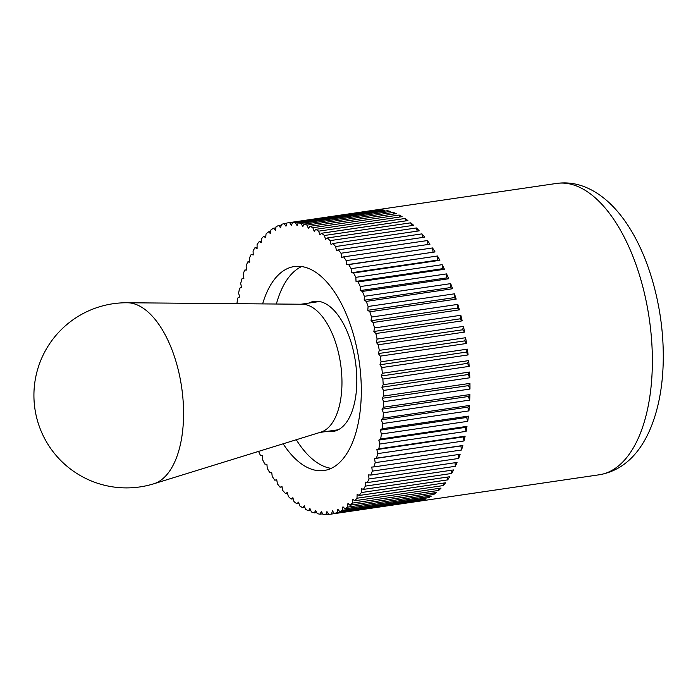 <?xml version="1.0" encoding="UTF-8"?>
<svg xmlns="http://www.w3.org/2000/svg" width="698" height="698" viewBox="0 0 698 698"><rect width="100%" height="100%" fill="white"/><g stroke="black" fill="none" stroke-linecap="round" stroke-linejoin="round"><path stroke-width="1.05" d="M383.612 396.054L469.946 383.385A147.226 72.077 81.7 0 1 469.972 386.221A147.226 72.077 81.7 0 1 469.981 389.048L383.647 401.716L382.155 398.279L383.612 396.054A147.226 72.077 -98.3 0 0 383.472 390.452L381.876 387.207L383.211 384.72A147.226 72.077 -98.3 0 0 382.844 379.058L381.143 376.013L382.347 373.282A147.226 72.077 -98.3 0 0 381.754 367.593L379.965 364.775L381.038 361.808A147.226 72.077 -98.3 0 0 380.227 356.137L378.36 353.563L379.284 350.387A147.226 72.077 -98.3 0 0 378.255 344.76L376.318 342.439L377.103 339.071A147.226 72.077 -98.3 0 0 375.856 333.531L373.866 331.48L374.494 327.938A147.226 72.077 -98.3 0 0 373.055 322.511L371.022 320.748L371.484 317.058A147.226 72.077 -98.3 0 0 369.853 311.779L367.794 310.313L368.099 306.492A147.226 72.077 -98.3 0 0 366.276 301.396L364.199 300.236L364.339 296.31A147.226 72.077 -98.3 0 0 362.358 291.424L360.273 290.577L360.247 286.573A147.226 72.077 -98.3 0 0 358.1 281.931L356.024 281.399L355.84 277.342A147.226 72.077 -98.3 0 0 353.546 272.97L351.487 272.761L351.146 268.669A147.226 72.077 -98.3 0 0 348.721 264.603L346.697 264.708L346.191 260.616A147.226 72.077 -98.3 0 0 343.643 256.873L341.671 257.3L341.008 253.234A147.226 72.077 -98.3 0 0 338.364 249.832L336.445 250.573L335.625 246.551A147.226 72.077 -98.3 0 0 332.894 243.515L331.053 244.579L330.084 240.627A147.226 72.077 -98.3 0 0 327.283 237.983L325.521 239.344L324.413 235.488A147.226 72.077 -98.3 0 0 321.569 233.245L319.893 234.912L318.646 231.169A147.226 72.077 -98.3 0 0 315.766 229.345L314.196 231.3L312.826 227.705A147.226 72.077 -98.3 0 0 309.929 226.3L308.472 228.534L306.98 225.096A147.226 72.077 -98.3 0 0 304.084 224.137L302.749 226.632L301.152 223.386A147.226 72.077 -98.3 0 0 298.273 222.863L297.069 225.602L295.367 222.557A147.226 72.077 -98.3 0 0 292.532 222.488L291.459 225.454L289.67 222.636A147.226 72.077 -98.3 0 0 287.829 222.854A147.226 72.077 -98.3 0 0 286.887 223.011L285.962 226.187L284.095 223.613A147.226 72.077 -98.3 0 0 281.39 224.433L280.605 227.801L278.676 225.48A147.226 72.077 -98.3 0 0 276.05 226.737L275.431 230.279L273.442 228.237A147.226 72.077 -98.3 0 0 270.929 229.921L270.458 233.612L268.425 231.849A147.226 72.077 -98.3 0 0 266.034 233.961L265.729 237.774L263.67 236.308A147.226 72.077 -98.3 0 0 261.41 238.829L261.27 242.747L259.185 241.587A147.226 72.077 -98.3 0 0 257.082 244.492L257.1 248.497L255.014 247.642A147.226 72.077 -98.3 0 0 253.069 250.922L253.252 254.979L251.175 254.447A147.226 72.077 -98.3 0 0 249.404 258.086L249.753 262.169L247.694 261.951A147.226 72.077 -98.3 0 0 246.115 265.921L246.621 270.004L244.597 270.117A147.226 72.077 -98.3 0 0 243.201 274.393L243.872 278.458L241.892 278.886A147.226 72.077 -98.3 0 0 240.705 283.44L241.525 287.463L239.606 288.204A147.226 72.077 -98.3 0 0 238.629 293.012L239.597 296.964L237.748 298.029A147.226 72.077 -98.3 0 0 236.988 303.054L237.172 303.691M383.56 407.222L469.894 394.553A147.226 72.077 81.7 0 1 469.693 400.102L383.359 412.771L381.989 409.176L383.56 407.222A147.226 72.077 -98.3 0 0 383.647 401.716M383.045 418.154L469.379 405.486A147.226 72.077 81.7 0 1 468.943 410.886L382.617 423.555L381.37 419.812L383.045 418.154A147.226 72.077 -98.3 0 0 383.359 412.771M382.076 428.773L468.41 416.113A147.226 72.077 81.7 0 1 467.747 421.33L381.413 433.999L380.314 430.143L382.076 428.773A147.226 72.077 -98.3 0 0 382.617 423.555M380.654 439.025L466.988 426.365A147.226 72.077 81.7 0 1 466.107 431.373L379.773 444.041L378.813 440.089L380.654 439.025A147.226 72.077 -98.3 0 0 381.413 433.999M378.796 448.849L465.13 436.18A147.226 72.077 81.7 0 1 464.03 440.944L377.697 453.613L376.885 449.591L378.796 448.849A147.226 72.077 -98.3 0 0 379.773 444.041M376.51 458.167L462.844 445.499A147.226 72.077 81.7 0 1 461.535 450.001L375.201 462.661L374.538 458.595L376.51 458.167A147.226 72.077 -98.3 0 0 377.697 453.613M373.814 466.936L460.139 454.276A147.226 72.077 81.7 0 1 458.63 458.464L372.296 471.133L371.79 467.041L373.814 466.936A147.226 72.077 -98.3 0 0 375.201 462.661M370.708 475.102L457.042 462.434A147.226 72.077 81.7 0 1 455.332 466.308L368.998 478.968L368.649 474.884L370.708 475.102A147.226 72.077 -98.3 0 0 372.296 471.133M367.227 482.606L453.56 469.937A147.226 72.077 81.7 0 1 451.667 473.462L365.333 486.131L365.15 482.074L367.227 482.606A147.226 72.077 -98.3 0 0 368.998 478.968M363.388 489.411L449.721 476.743A147.226 72.077 81.7 0 1 447.662 479.892L361.328 492.561L361.302 488.556L363.388 489.411A147.226 72.077 -98.3 0 0 365.333 486.131M359.217 495.467L445.551 482.798A147.226 72.077 81.7 0 1 443.326 485.564L356.992 498.224L357.14 494.306L359.217 495.467A147.226 72.077 -98.3 0 0 361.328 492.561M354.741 500.745L441.075 488.077A147.226 72.077 81.7 0 1 438.702 490.424L352.368 503.092L352.673 499.279L354.741 500.745A147.226 72.077 -98.3 0 0 356.992 498.224M349.977 505.204L436.311 492.535A147.226 72.077 81.7 0 1 433.816 494.463L347.482 507.132L347.944 503.441L349.977 505.204A147.226 72.077 -98.3 0 0 352.368 503.092M344.96 508.816L431.294 496.147A147.226 72.077 81.7 0 1 428.685 497.648L342.352 510.317L342.971 506.774L344.96 508.816A147.226 72.077 -98.3 0 0 347.482 507.132M339.734 511.573L426.068 498.904A147.226 72.077 81.7 0 1 423.354 499.96L337.021 512.62L337.797 509.252L339.734 511.573A147.226 72.077 -98.3 0 0 342.352 510.317M334.307 513.44L420.641 500.771A147.226 72.077 81.7 0 1 417.849 501.382L331.515 514.042L332.44 510.866L334.307 513.44A147.226 72.077 -98.3 0 0 337.021 512.62M328.575 514.173L325.87 514.566L326.943 511.599L328.732 514.417A147.226 72.077 -98.3 0 0 330.573 514.199A147.226 72.077 -98.3 0 0 331.515 514.042M322.659 513.815L320.129 514.19L321.342 511.451L323.034 514.496A147.226 72.077 -98.3 0 0 325.87 514.566M316.709 512.568L314.318 512.917L315.653 510.421L317.258 513.667A147.226 72.077 -98.3 0 0 320.129 514.19M310.758 510.413L308.472 510.753L309.938 508.519L311.421 511.957A147.226 72.077 -98.3 0 0 314.318 512.917M304.834 507.385L302.635 507.708L304.206 505.753L305.576 509.348A147.226 72.077 -98.3 0 0 308.472 510.753M298.962 503.494L296.842 503.808L298.517 502.141L299.756 505.884A147.226 72.077 -98.3 0 0 302.635 507.708M293.186 498.773L291.118 499.07L292.881 497.709L293.989 501.565A147.226 72.077 -98.3 0 0 296.842 503.808M287.541 493.233L285.508 493.538L287.358 492.474L288.318 496.426A147.226 72.077 -98.3 0 0 291.118 499.07M282.053 486.934L280.046 487.221L281.966 486.48L282.777 490.502A147.226 72.077 -98.3 0 0 285.508 493.538M276.757 479.892L274.759 480.18L276.74 479.753L277.403 483.819A147.226 72.077 -98.3 0 0 280.046 487.221M258.574 451.397A147.226 72.077 -98.3 0 0 260.302 455.122L262.378 455.654L262.57 459.712A147.226 72.077 -98.3 0 0 264.856 464.083L266.915 464.292L267.264 468.384A147.226 72.077 -98.3 0 0 269.69 472.45L271.714 472.345L272.22 476.437A147.226 72.077 -98.3 0 0 274.759 480.18M296.284 439.74A103.06 50.448 -98.3 0 0 331.201 468.375M262.623 303.909A103.06 50.448 81.7 0 1 294.242 266.557A103.06 50.448 81.7 0 1 361.311 389.781A103.06 50.448 81.7 0 1 324.16 470.496A103.06 50.448 81.7 0 1 283.144 443.806M244.597 270.117L246.595 269.821M247.694 261.951L249.709 261.654M251.175 254.447L253.217 254.151M255.014 247.642L257.091 247.336M259.185 241.587L261.322 241.272M263.67 236.308L265.877 235.985M268.425 231.849L270.728 231.518M273.442 228.237L275.85 227.88M278.676 225.48L281.233 225.105M284.095 223.613L286.834 223.212M289.67 222.636L376.004 209.967A147.226 72.077 81.7 0 1 378.866 209.819L292.532 222.488M295.367 222.557L381.701 209.897A147.226 72.077 81.7 0 1 384.607 210.194L298.273 222.863M381.701 209.897L382.076 210.569M301.152 223.386L387.486 210.717A147.226 72.077 81.7 0 1 390.418 211.468L304.084 224.137M387.486 210.717L388.027 211.826M306.98 225.096L393.314 212.436A147.226 72.077 81.7 0 1 396.263 213.64L309.929 226.3M393.314 212.436L393.977 213.972M312.826 227.705L399.16 215.036A147.226 72.077 81.7 0 1 402.1 216.677L315.766 229.345M399.16 215.036L399.91 216.999M318.646 231.169L404.98 218.509A147.226 72.077 81.7 0 1 407.902 220.577L321.569 233.245M404.98 218.509L405.774 220.891M324.413 235.488L410.747 222.819A147.226 72.077 81.7 0 1 413.617 225.314L327.283 237.983M410.747 222.819L411.55 225.62M330.084 240.627L416.418 227.958A147.226 72.077 81.7 0 1 419.228 230.855L332.894 243.515M416.418 227.958L417.195 231.151M335.625 246.551L421.958 233.882A147.226 72.077 81.7 0 1 424.698 237.163L338.364 249.832M421.958 233.882L422.683 237.46M341.008 253.234L427.342 240.566A147.226 72.077 81.7 0 1 429.977 244.204L343.643 256.873M427.342 240.566L427.979 244.501M346.191 260.616L432.524 247.956A147.226 72.077 81.7 0 1 435.046 251.934L348.721 264.603M435.046 251.934L346.697 264.708M432.524 247.956L433.03 252.039M351.146 268.669L437.471 256.009A147.226 72.077 81.7 0 1 439.88 260.302L353.546 272.97M439.88 260.302L437.821 260.092L351.487 272.761M437.471 256.009L437.821 260.092M355.84 277.342L442.174 264.673A147.226 72.077 81.7 0 1 444.434 269.262L358.1 281.931M444.434 269.262L442.358 268.73L356.024 281.399M442.174 264.673L442.358 268.73M360.247 286.573L446.58 273.904A147.226 72.077 81.7 0 1 448.683 278.755L362.358 291.424M448.683 278.755L446.598 277.909L360.273 290.577M446.58 273.904L446.598 277.909M364.339 296.31L450.672 283.641A147.226 72.077 81.7 0 1 452.609 288.728L366.276 301.396M452.609 288.728L450.533 287.567L364.199 300.236M450.672 283.641L450.533 287.567M368.099 306.492L454.433 293.823A147.226 72.077 81.7 0 1 456.187 299.11L369.853 311.779M456.187 299.11L454.128 297.645L367.794 310.313M454.433 293.823L454.128 297.645M371.484 317.058L457.818 304.389A147.226 72.077 81.7 0 1 459.389 309.842L373.055 322.511M459.389 309.842L457.356 308.08L371.022 320.748M457.818 304.389L457.356 308.08M374.494 327.938L460.828 315.278A147.226 72.077 81.7 0 1 462.189 320.862L375.856 333.531M462.189 320.862L460.2 318.82L373.866 331.48M460.828 315.278L460.2 318.82M377.103 339.071L463.428 326.402A147.226 72.077 81.7 0 1 464.589 332.091L378.255 344.76M464.589 332.091L462.652 329.779L376.318 342.439M463.428 326.402L462.652 329.779M379.284 350.387L465.618 337.719A147.226 72.077 81.7 0 1 466.561 343.468L380.227 356.137M466.561 343.468L464.694 340.894L378.36 353.563M465.618 337.719L464.694 340.894M381.038 361.808L467.372 349.148A147.226 72.077 81.7 0 1 468.088 354.924L381.754 367.593M468.088 354.924L466.299 352.115L379.965 364.775M467.372 349.148L466.299 352.115M382.347 373.282L468.681 360.613A147.226 72.077 81.7 0 1 469.169 366.389L382.844 379.058M469.169 366.389L467.477 363.353L381.143 376.013M468.681 360.613L467.477 363.353M383.211 384.72L469.545 372.051A147.226 72.077 81.7 0 1 469.806 377.784L383.472 390.452M469.806 377.784L468.201 374.538L381.876 387.207M469.545 372.051L468.201 374.538M469.981 389.048L468.489 385.619L382.155 398.279M469.946 383.385L468.489 385.619M469.693 400.102L468.323 396.508L381.989 409.176M469.894 394.553L468.323 396.508M468.943 410.886L467.704 407.152L381.37 419.812M469.379 405.486L467.704 407.152M467.747 421.33L466.639 417.474L380.314 430.143M468.41 416.113L466.639 417.474M466.107 431.373L465.147 427.42L378.813 440.089M466.988 426.365L465.147 427.42M464.03 440.944L463.219 436.922L376.885 449.591M465.13 436.18L463.219 436.922M461.535 450.001L460.872 445.926L374.538 458.595M462.844 445.499L460.872 445.926M458.63 458.464L458.141 454.564M455.332 466.308L455.026 462.73M451.667 473.462L451.519 470.243M447.662 479.892L447.645 477.048M443.326 485.564L443.422 483.112M438.702 490.424L438.868 488.399M433.816 494.463L434.016 492.875M428.685 497.648L428.886 496.505M423.354 499.96L423.512 499.279M301.597 266.566A103.06 50.448 -98.3 0 0 276.373 304.023M320.967 432.106A64.801 31.724 -98.3 0 0 341.968 381.893A64.801 31.724 -98.3 0 0 302.208 304.241L127.28 302.757A91.743 44.916 -98.3 0 1 183.574 412.684A91.743 44.916 -98.3 0 1 153.883 483.766A91.743 44.916 -98.3 0 1 153.839 483.775L320.967 432.106M308.856 303.08A65.734 32.178 81.7 0 1 314.048 301.379A65.734 32.178 81.7 0 1 356.826 379.974A65.734 32.178 81.7 0 1 333.129 431.451A65.734 32.178 81.7 0 1 327.667 431.312M556.559 183.434C566.488 182.073 576.182 183.338 585.631 187.23C623.907 202.961 651.164 256.541 660.273 316.211C662.777 333.025 663.719 349.576 663.1 365.857C662.236 388.123 658.432 407.981 651.705 425.431C642.177 449.844 625.731 470.251 599.294 474.771A147.226 72.077 -98.3 0 0 652.368 359.461A147.226 72.077 -98.3 0 0 577.176 186.253A147.226 72.077 -98.3 0 0 556.559 183.434L287.829 222.854M599.294 474.771L330.573 514.199M126.975 302.757A92.581 92.581 0 0 0 34.9 408.766A92.581 92.581 0 0 0 153.953 483.74M338.329 429.75L319.797 432.472M319.51 301.519L300.986 304.232"/></g></svg>

